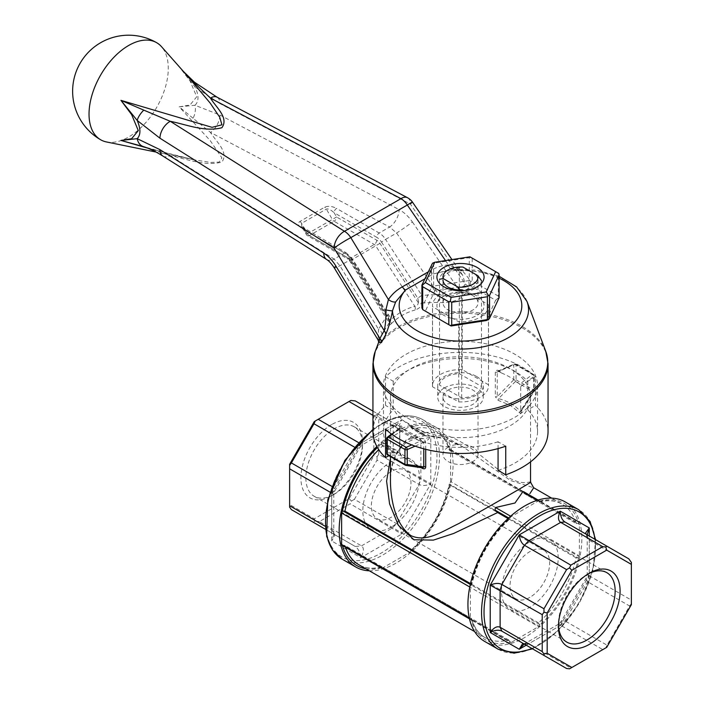 <?xml version="1.0" encoding="UTF-8"?>
<svg xmlns="http://www.w3.org/2000/svg" width="704" height="704" viewBox="0 0 704 704"><rect width="100%" height="100%" fill="white"/><g stroke="black" fill="none" stroke-linecap="round" stroke-linejoin="round"><path stroke-width="0.53" stroke-dasharray="3.52 2.64" d="M439.525 385.097A21.014 12.135 180 0 1 459.334 373.657L481.483 386.443A21.014 12.135 180 0 1 461.674 397.883L439.525 385.097L439.525 279.286A21.014 12.135 180 0 1 445.641 271.383A21.014 12.135 180 0 1 459.334 267.854L462.977 267.098M459.334 373.657L459.334 267.854M476.599 376.473A22.766 13.147 180 0 1 483.27 385.766A22.766 13.147 180 0 1 460.504 398.913A22.766 13.147 180 0 1 437.738 385.766A22.766 13.147 180 0 1 451.792 373.622A22.766 13.147 180 0 1 476.599 376.473M481.483 386.443L481.483 280.641A21.014 12.135 180 0 1 461.674 292.081L460.715 290.717M461.674 397.883L461.674 292.081M444.409 387.913A22.766 13.147 180 0 1 476.599 387.913A22.766 13.147 180 0 1 483.27 397.206A22.766 13.147 180 0 1 460.504 410.353A22.766 13.147 180 0 1 437.738 397.206A22.766 13.147 180 0 1 444.409 387.913M410.978 425.797A70.048 40.436 180 0 1 390.456 397.206A70.048 40.436 180 0 1 433.699 359.841A70.048 40.436 180 0 1 510.03 368.614A70.048 40.436 180 0 1 530.543 397.206A70.048 40.436 180 0 1 487.309 434.57A70.048 40.436 180 0 1 410.978 425.797M530.543 482.231L530.543 482.205C530.156 480.656 525.237 486.112 510.03 478.438C487.23 462.466 463.32 436.251 435.996 433.11C408.434 427.504 388.837 453.825 390.456 482.187C390.306 468.591 394.108 452.197 406.208 442.666L419.294 436.779L406.023 440.097L396.378 453.121L393.633 452.487L382.492 446.063A77.053 44.484 120 0 0 378.752 449.618M520.714 386.549L533.878 376.464L533.878 391.362A1.751 0.493 33 0 1 533.949 391.706A1.751 0.493 33 0 1 533.104 391.635L515.442 381.445L513.77 379.755L513.77 364.848L497.226 372.046A1.751 1.012 180 0 1 495.299 372.117C496.531 369.362 498.45 369.591 501.037 372.803A70.048 40.436 180 0 1 510.03 377.186A70.048 40.436 180 0 1 519.728 384.19L520.714 386.549L520.714 408.522C521.77 412.35 521.374 413.741 519.517 412.685L510.03 405.082L498.23 400.391L495.299 396.686A1.751 1.012 0 0 0 497.226 396.625L498.555 398.658A1.751 0.889 104 0 0 498.23 400.391M401.482 456.245A1.751 1.32 125.6 0 0 400.629 455.198L399.59 452.989A1.751 1.012 0 0 0 399.942 452.382A1.751 1.012 0 0 0 399.714 451.88L401.482 456.245L421.01 467.658M399.714 451.88L399.714 427.302C400.391 424.873 401.614 425.498 403.374 429.185A70.048 40.436 0 0 0 419.971 438.768C422.558 437.589 424.468 438.768 425.7 442.314L425.7 449.31M423.35 435.327L412.21 428.903L411.057 427.275L426.096 435.961L423.35 435.327L444.022 438.486L464.297 447.682L510.444 480.489L533.694 487.749M527.375 495.387L524.621 492.844L539.669 501.53L538.507 501.82L527.375 495.387M522.799 491.797L524.621 492.844M382.492 446.063L381.357 443.766A1.751 1.012 120 0 1 382.492 442.244L409.737 426.518L426.096 435.961L425.445 435.582L419.294 436.779M426.096 435.961L425.674 436.014C435.398 435.107 448.272 439.006 464.297 447.691M576.066 523.503L578.618 523.574A1.751 1.012 -60 0 1 579.005 523.653A1.751 1.012 -60 0 1 579.374 524.454L579.374 555.914A1.751 1.012 -60 0 1 578.618 557.665L576.066 557.823A77.053 44.484 -60 0 1 538.507 622.873L539.651 625.161A1.751 1.012 -60 0 1 538.507 626.683L511.271 642.409A1.751 1.012 -60 0 1 510.391 642.497A1.751 1.012 -60 0 1 510.127 642.198L508.79 640.024A77.053 44.484 -60 0 1 485.126 637.648A77.053 44.484 -60 0 1 471.231 618.341L471.161 619.705A1.751 1.012 -60 0 1 470.774 619.626A1.751 1.012 -60 0 1 470.404 618.825L470.404 587.365A1.751 1.012 -60 0 1 471.161 585.614L471.231 584.03A77.053 44.484 -60 0 1 508.79 518.98L510.127 518.118A1.751 1.012 -60 0 1 511.271 516.595L538.507 500.861A1.751 1.012 -60 0 1 539.387 500.782A1.751 1.012 -60 0 1 539.651 501.072L538.507 501.82A77.053 44.484 -60 0 1 562.179 504.196A77.053 44.484 -60 0 1 576.066 523.503L449.768 450.586A77.053 44.484 120 0 0 435.873 431.279A77.053 44.484 120 0 0 412.21 428.903M471.231 584.03L470.483 583.59M508.79 518.98L508.042 518.54M403.374 429.185L399.59 428.419L387.121 437.967L387.121 452.866A1.751 1.496 -89.5 0 0 387.904 455.074L405.566 465.265L422.453 467.79A1.751 0.642 -63.9 0 1 422.602 467.817A1.751 0.642 -63.9 0 1 422.708 467.914M419.971 438.768L421.617 440.625L411.761 444.919M501.037 372.803L499.391 370.938L514.818 364.232L532.479 374.422L519.728 384.19M520.714 408.522L521.409 410.582L520.37 411.259L533.104 391.635A1.751 1.012 120 0 0 533.72 390.042L533.72 375.135A1.751 1.012 120 0 0 533.359 374.334A1.751 1.012 120 0 0 532.479 374.422A1.751 1.144 52.5 0 1 533.878 376.464A1.751 1.012 0 0 0 534.23 375.857A1.751 1.012 0 0 0 533.72 375.135L516.058 364.945A1.751 1.012 0 0 0 513.77 364.848A1.751 0.862 66.5 0 1 514.122 364.056A1.751 0.862 66.5 0 1 514.818 364.232A1.751 1.012 -60 0 1 515.698 364.144A1.751 1.012 -60 0 1 516.058 364.945L516.058 379.843A1.751 1.012 -60 0 1 515.442 381.445L498.555 398.658C507.399 400.902 514.677 405.099 520.37 411.259A1.751 1.074 -42.5 0 0 519.517 412.685M470.29 584.434L471.715 584.857C477.796 559.09 490.477 537.126 509.758 518.98L508.675 517.95M376.878 446.494A80.555 46.508 -60 0 1 436.392 427.53A80.555 46.508 -60 0 1 441.892 510.004A80.555 46.508 -60 0 1 369.336 570.803M576.066 557.823L449.768 484.898L449.847 483.314A1.751 1.012 120 0 0 450.595 481.562L579.374 555.914M508.79 640.024L382.492 567.107L381.357 567.855A1.751 1.012 120 0 0 381.621 568.154A1.751 1.012 120 0 0 382.492 568.066L409.737 552.341A1.751 1.012 120 0 0 410.872 550.81L411.25 549.947C430.531 531.802 443.212 509.846 449.284 484.07L578.054 558.008M341.994 545.274A1.751 1.012 120 0 0 342.382 545.354L344.934 545.424A77.053 44.484 120 0 0 345.523 547.307M411.057 427.275L410.872 426.73A1.751 1.012 120 0 0 410.608 426.43A1.751 1.012 120 0 0 409.737 426.518M450.595 481.562L450.595 450.111A1.751 1.012 120 0 0 450.234 449.31A1.751 1.012 120 0 0 449.847 449.231L449.768 450.586L449.442 449.442L578.054 523.697M565.162 501.882A80.555 46.508 -60 0 1 576.189 570.592A80.555 46.508 -60 0 1 518.443 640.71A80.555 46.508 -60 0 1 484.616 641.397M325.169 526.266L331.725 530.05L333.238 531.74L333.775 534.45L331.725 540.998L334.858 535.322L333.476 533.922L355.256 546.498C358.169 548.381 359.999 552.13 360.738 557.744C363.968 551.742 364.214 547.782 361.486 545.882L319.387 521.576L350.187 503.791L401.773 534.063C401.157 528.986 399.406 525.51 396.519 523.635L354.42 499.33L377.027 460.161L419.126 484.475C422.198 486.033 426.078 485.813 430.786 483.806L378.778 454.274L378.778 417.349L420.878 441.654C423.896 443.106 427.196 441.364 430.786 436.427C426.078 438.9 422.198 439.349 419.126 437.782L397.346 425.207L399.089 425.674L401.773 419.681L396.299 425.207L393.272 426.254L391.116 425.832L372.944 415.334M291.377 509.617L355.256 546.498L361.486 545.882L392.286 528.097L396.519 523.635L419.126 484.475L420.878 478.579L420.878 441.654L419.126 437.782L355.247 400.902M372.944 411.127L397.346 425.207L391.116 425.832L360.316 443.608C363.079 445.21 363.22 445.13 360.738 443.362L359.55 447.823L356.092 448.078L354.517 447.163M331.91 486.332L333.476 487.238L334.998 490.362L331.725 493.618C334.488 494.886 334.488 494.718 331.725 493.126L331.725 530.05L333.476 533.922L325.433 529.276M358.521 442.57L360.316 443.608C363.079 445.21 363.22 445.13 360.738 443.362L331.725 493.618C334.488 494.886 334.488 494.718 331.725 493.126L329.93 492.087M331.725 424.53A43.586 25.168 120 0 0 300.907 477.91A43.586 25.168 120 0 0 331.725 495.704A43.586 25.168 120 0 0 362.542 442.323A43.586 25.168 120 0 0 331.725 424.53M314.292 421.573L349.166 401.438L373.824 415.677L373.824 455.946L349.166 498.661L314.292 518.795L289.626 504.557L289.626 464.288M289.626 504.557L289.626 507.17M349.166 401.438L350.847 400.47M314.292 518.795L314.987 521.136L313.157 522.192M377.027 413.477L377.027 414.911L378.778 417.349M373.824 415.677L377.027 414.911M349.166 498.661L351.428 501.054L350.187 503.791M319.387 521.576L314.987 521.136M378.778 454.274L377.027 456.711L373.824 455.946M354.42 499.33L351.428 501.054M377.027 456.711L377.027 460.161M334.206 494.278L334.206 494.278A40.084 23.144 120 0 0 362.542 445.183A40.084 23.144 120 0 0 354.244 426.835A40.084 23.144 120 0 0 334.206 428.815A40.084 23.144 120 0 0 308.018 464.138A40.084 23.144 120 0 0 314.16 496.258A40.084 23.144 120 0 0 334.206 494.278L331.725 495.704M391.16 527.155A40.084 23.144 -60 0 1 371.122 529.144A40.084 23.144 -60 0 1 371.122 482.865A40.084 23.144 -60 0 1 411.206 459.721A40.084 23.144 -60 0 1 417.349 491.841A40.084 23.144 -60 0 1 391.16 527.155M391.16 471.557A28.019 16.174 120 0 0 372.856 496.241A28.019 16.174 120 0 0 377.15 518.698A28.019 16.174 120 0 0 391.16 517.308A28.019 16.174 120 0 0 409.464 492.615A28.019 16.174 120 0 0 405.17 470.166A28.019 16.174 120 0 0 391.16 471.557M529.839 597.37A28.019 16.174 -60 0 1 515.83 598.761A28.019 16.174 -60 0 1 515.83 566.412A28.019 16.174 -60 0 1 543.849 550.238A28.019 16.174 -60 0 1 548.143 572.686A28.019 16.174 -60 0 1 529.839 597.37M529.839 541.772A40.084 23.144 120 0 0 503.659 577.095A40.084 23.144 120 0 0 509.802 609.215A40.084 23.144 120 0 0 549.886 586.071A40.084 23.144 120 0 0 549.886 539.783A40.084 23.144 120 0 0 529.839 541.772M588.016 573.989A40.084 23.144 120 0 0 586.802 574.658L586.802 574.658A40.084 23.144 120 0 0 558.457 623.744A40.084 23.144 120 0 0 558.483 625.134M586.802 574.658L589.274 573.223L586.802 574.658M587.233 534.838L587.831 538.586L589.274 540.232L631.374 564.538L631.374 600.107L589.274 575.802C586.511 574.209 586.511 574.042 589.274 575.309L586.01 578.574L587.523 581.698L629.622 606.003L607.015 645.163L564.916 620.858L561.449 621.104L560.261 625.566C557.788 623.806 557.929 623.718 560.692 625.319L602.791 649.625L570.812 668.087L528.713 643.782L526.486 643.315L524.19 644.037M629.622 606.003L631.374 603.557L631.374 600.107M631.374 604.639L631.374 603.557M606.716 647.354L605.774 647.9L607.015 645.163M628.795 558.835L586.652 534.503M526.24 645.207L560.261 625.566C557.788 623.806 557.929 623.718 560.692 625.319L564.916 620.858L587.523 581.698L589.274 575.802L589.274 540.232L586.696 534.53L564.916 521.954M589.274 575.802C586.511 574.209 586.511 574.042 589.274 575.309L589.274 536.017M560.692 625.319L528.713 643.782L524.489 644.195L566.588 668.501M631.374 564.538L631.374 562.434M602.791 649.625L605.774 647.9M569.571 668.8L570.812 668.087M331.725 493.126L333.476 487.238L356.092 448.078L360.316 443.608M423.025 467.949L422.453 467.79C413.6 463.452 406.331 459.254 400.629 455.198L387.904 455.074M392.049 434.447L400.154 428.234L399.59 428.419L399.59 452.989L387.121 452.866A1.751 1.012 180 0 0 386.769 453.482M415.114 446.151L423.782 442.385L421.617 440.625M520.37 411.259L521.074 411.567L533.949 391.706A1.751 1.751 0 0 0 534.23 390.755A1.751 1.012 180 0 0 533.72 390.042L516.058 379.843A1.751 1.012 180 0 0 513.77 379.755L497.226 396.625L497.226 372.046L497.913 371.114L499.391 370.938M342.954 545.239L471.566 619.485L471.231 618.341L344.934 545.424M381.788 566.966C372.847 569.14 365.191 568.392 358.829 564.731A77.053 44.484 120 0 0 382.492 567.107L381.339 567.398L509.951 641.652M539.669 624.492L411.057 550.238L412.21 549.956A77.053 44.484 120 0 0 449.768 484.898M538.507 622.873L412.21 549.956M448.122 390.06A17.512 10.111 180 0 1 467.201 387.869A17.512 10.111 180 0 1 478.016 397.206A17.512 10.111 180 0 1 460.504 407.317A17.512 10.111 180 0 1 442.992 397.206A17.512 10.111 180 0 1 448.122 390.06M448.122 447.251A17.512 10.111 0 0 0 442.992 454.397A17.512 10.111 0 0 0 460.504 464.508A17.512 10.111 0 0 0 478.016 454.397A17.512 10.111 0 0 0 467.201 445.06A17.512 10.111 0 0 0 448.122 447.251M412.403 221.98L460.486 291.949C455.198 296.454 447.973 297.29 438.803 294.474L396.59 233.033L389.646 227.014A14.01 7.718 117.8 0 0 399.106 209.607C404.105 212.309 408.54 216.436 412.403 221.98A14.01 0.722 -34.5 0 1 396.59 233.033L385.581 239.386A14.01 8.087 -120 0 0 379.218 233.033L336.565 208.41A3.502 2.024 120 0 0 334.092 212.705C330.757 209.722 328.178 208.516 326.366 209.079L301.594 223.37L301.787 226.662L304.374 229.856A3.502 2.024 120 0 0 303.653 228.254A3.502 2.024 120 0 0 301.902 228.43C297.95 225.799 297.264 223.502 299.842 221.522L324.614 207.231C328.038 205.735 332.024 206.131 336.565 208.41M162.809 156.024A14.01 8.439 122.3 0 0 170.289 155.619C186.402 158.814 204.882 166.646 221.901 162.026C229.064 152.029 216.049 141.706 210.461 132.422L389.646 227.014L379.218 233.033A3.502 2.024 120 0 0 376.737 237.327L334.092 212.705L336.565 216.99L376.737 240.187A7.005 4.048 -120 0 1 379.922 243.355L418.29 302.685A3.502 2.534 17.8 0 0 422.347 303.785C421.142 306.68 418.713 308.757 415.061 310.015A3.502 1.927 -105.5 0 0 414.814 306.302C416.988 305.906 418.15 304.7 418.29 302.685L418.59 301.77A3.502 2.534 17.9 0 0 422.638 302.87L421.819 295.407L438.803 294.474A7.005 3.291 93.2 0 1 437.501 302.377C449.495 303.415 458.612 300.784 464.851 294.474L469.146 286.361L468.723 278.45L462.229 270.503L452.153 269.315L433.33 273.953A61.327 35.411 180 0 1 499.092 278.177M422.347 303.785L422.638 302.87L437.501 302.377M378.858 342.267L381.77 334.558L389.057 323.004A3.502 2.534 17.8 0 0 389.435 322.326A3.502 2.534 17.8 0 0 388.573 319.845L388.81 321.411L390.051 320.602A3.502 2.033 45.1 0 1 391.266 323.761C388.96 325.934 388.221 325.688 389.057 323.004M391.266 323.761C397.91 317.126 405.847 312.541 415.061 310.015M193.054 118.254L179.159 106.832L195.034 105.274A14.01 9.53 -76.8 0 1 193.054 118.254L210.461 132.422A14.01 7.718 -62.2 0 0 219.912 115.016L195.034 105.274C198.977 101.262 198.977 95.19 195.034 87.05L179.159 66.739L190.001 80.863L196.724 96.782L189.992 105.019L179.159 106.832L210.241 140.624L221.91 157.898L219.199 162.087L210.681 162.448L194.401 159.87L147.646 148.122M427.926 272.061L430.144 270.776C435.644 267.467 441.742 265.496 448.448 264.871L457.098 268.787L462.616 275.097L465.186 283.862A7.005 5.359 31.5 0 0 469.146 286.361M412.5 202.162A14.01 0.722 -34.5 0 1 410.406 204.134L219.912 103.576A14.01 7.718 117.8 0 0 216.999 97.161M381.77 334.558A7.005 3.775 -155.1 0 0 378.514 329.287L378.057 339.97M326.63 259.477A14.01 8.439 122.3 0 0 334.11 259.072L339.909 265.76L378.514 329.287L387.147 315.427L350.918 259.406L339.909 265.76A14.01 1.276 -31.3 0 1 334.303 267.942M106.454 141.953A56.038 32.349 120 0 0 162.686 95.022A56.038 32.349 120 0 0 161.48 46.649M187.748 76.322L179.159 66.739L187.748 76.322M193.054 81.673L181.614 69.476M379.922 243.355L349.738 260.99L350.205 260.515L388.573 319.845L388.872 318.921A3.502 2.534 -162.1 0 1 389.734 321.411A3.502 2.534 -162.1 0 1 389.356 322.089L387.147 315.427L388.494 314.794L388.027 315.269L351.798 259.248L352.264 258.773L350.918 259.406A14.01 8.087 -120 0 0 344.546 253.053L334.11 259.072L170.289 155.619L142.63 146.362L175.622 155.487L194.401 159.87L155.989 152.046M219.912 103.576L195.034 87.05A14.01 5.386 129.4 0 0 194.471 82.192M488.462 304.691A28.019 16.174 180 0 1 488.523 305.703A28.019 16.174 180 0 1 458.744 321.842L432.538 306.715A28.019 16.174 180 0 1 432.485 305.703A28.019 16.174 180 0 1 462.255 289.555L488.462 304.691L488.462 384.754A28.019 16.174 0 0 1 488.523 385.766L488.523 305.703M526.997 301.444A68.042 39.283 0 0 0 468.31 270.75A68.042 39.283 0 0 0 462.229 270.503A7.005 4.18 127.4 0 1 458.146 270.556A7.005 4.18 127.4 0 1 457.098 268.787M445.509 260.594L448.448 264.871A7.005 3.564 -94.2 0 0 452.153 269.315L476.661 270.178L499.092 276.241M407.493 197.71A14.01 7.718 117.8 0 1 410.406 204.134L465.186 283.862L460.486 291.949A7.005 5.306 29 0 0 464.851 294.474M535.462 376.807L527.78 381.242A77.053 44.484 0 0 0 460.504 358.442A77.053 44.484 0 0 0 393.228 381.242L385.546 376.807A87.551 50.547 180 0 1 535.462 376.807L535.462 405.398A87.551 50.547 180 0 1 548.055 431.517M385.546 376.807L385.546 405.398A87.551 50.547 180 0 0 372.944 431.517M498.062 470.36A77.053 44.484 0 0 0 537.548 431.517A77.053 44.484 0 0 0 527.78 409.834L535.462 405.398M393.228 381.242L393.228 409.834A77.053 44.484 0 0 0 383.451 431.517A77.053 44.484 0 0 0 393.228 453.209L388.89 455.708M393.228 409.834L385.546 405.398M498.062 424.609A77.053 44.484 0 0 0 537.548 385.766A77.053 44.484 0 0 0 489.984 344.67A77.053 44.484 0 0 0 406.023 354.314A77.053 44.484 0 0 0 383.451 385.766A77.053 44.484 0 0 0 498.062 424.609M505.745 446.204L498.062 441.769L498.062 448.589M527.78 381.242L527.78 409.834M498.062 441.769A77.053 44.484 180 0 1 393.228 424.609L393.228 453.209M488.462 384.754L462.255 369.626A28.019 16.174 0 0 0 432.485 385.766A28.019 16.174 0 0 0 432.538 386.778L458.744 401.914A28.019 16.174 0 0 0 488.523 385.766M430.144 270.776A7.005 4.048 -120 0 0 433.33 273.953L424.75 278.907M393.228 424.609L385.546 429.044M458.744 401.914L458.744 321.842M432.538 386.778L432.538 306.715M462.255 369.626L462.255 289.555M376.737 240.187A3.502 2.024 120 0 1 374.264 244.473L349.501 258.773A3.502 2.024 -120 0 1 351.094 260.357L390.051 320.602C396.959 313.755 405.214 308.986 414.814 306.302L375.857 246.057A3.502 2.024 -120 0 0 374.264 244.473L334.092 221.276L309.329 235.576A3.502 2.024 -60 0 1 307.578 235.752A3.502 2.024 -60 0 1 306.847 234.15L336.565 216.99A3.502 2.024 -60 0 1 334.092 221.276A3.502 2.024 60 0 1 332.341 219.428L326.366 209.079A3.502 2.024 -120 0 0 324.614 207.231M381.515 242.088L417.745 298.109L421.819 295.407L385.581 239.386L381.515 242.088A10.507 6.063 -120 0 0 376.737 237.327M498.309 296.085L472.199 281.01L472.199 258.139L498.309 273.205L498.309 296.085L499.092 297.774M431.464 264.44L431.464 287.311L421.907 307.903M469.278 280.562L433.611 286.079L433.611 263.199L469.278 257.682L469.278 280.562L470.738 281.406L472.199 281.01M451.088 325.987L425.366 311.133L434.782 290.849L469.92 285.41L495.642 300.265L486.226 320.549M443.828 296.076A23.575 13.614 180 0 1 483.278 302.174A23.575 13.614 180 0 1 454.397 318.85A23.575 13.614 180 0 1 443.828 296.076M448.122 295.689A17.512 10.111 180 0 1 467.201 293.498A17.512 10.111 180 0 1 478.016 302.843A17.512 10.111 180 0 1 460.504 312.954A17.512 10.111 180 0 1 442.992 302.843A17.512 10.111 180 0 1 448.122 295.689M442.992 302.843L442.992 279.963A17.512 10.111 180 0 1 448.122 272.818A17.512 10.111 180 0 1 467.201 270.626A17.512 10.111 180 0 1 478.016 279.963A17.512 10.111 180 0 1 460.249 290.074M434.782 290.849L432.538 287.311L433.611 286.079M469.92 285.41L470.738 281.406M495.642 300.265L498.705 297.546M425.366 311.133L422.303 309.373M431.464 287.311L432.538 287.311M432.538 263.199L433.611 263.199M469.278 257.682L470.738 257.286L469.92 256.819M470.738 257.286L472.199 258.139M495.299 372.117L495.299 396.686M497.974 371.078L514.122 364.056A1.751 1.751 0 0 1 515.698 364.144L533.359 374.334A1.751 1.751 0 0 1 534.23 375.857L534.23 390.755A1.751 1.012 180 0 1 533.878 391.362L521.409 410.582M382.492 442.244L398.2 451.317M410.872 550.81A78.804 45.496 120 0 0 449.847 483.314M365.851 568.788A78.804 45.496 120 0 0 381.357 567.855M381.357 443.766A78.804 45.496 120 0 0 377.423 447.471M449.847 449.231A78.804 45.496 120 0 0 410.872 426.73M342.223 559.187A80.555 46.508 120 0 0 422.77 512.679A80.555 46.508 120 0 0 422.77 419.672A80.555 46.508 120 0 0 382.492 423.658A80.555 46.508 120 0 0 372.944 430.1M409.737 552.341L538.507 626.683M382.492 568.066L511.271 642.409M539.651 501.072A78.804 45.496 -60 0 1 578.618 523.574M471.161 585.614A78.804 45.496 -60 0 1 510.127 518.118M510.127 642.198A78.804 45.496 -60 0 1 471.161 619.705M578.618 557.665A78.804 45.496 -60 0 1 539.651 625.161M498.238 649.264A80.555 46.508 120 0 0 578.785 602.756A80.555 46.508 120 0 0 578.785 509.74M469.33 618.2L470.404 618.825M469.753 586.986L470.404 587.365M381.339 444.435L396.378 453.121M537.434 500.245L538.507 500.861M510.611 516.208L511.271 516.595M450.595 450.111L579.374 524.454M381.26 424.371A78.804 45.496 120 0 0 333.001 548.742A78.804 45.496 120 0 0 429.51 493.02A78.804 45.496 120 0 0 381.26 424.371M331.725 493.618L331.725 540.998L360.738 557.744L401.773 534.063L430.786 483.806L430.786 436.427L401.773 419.681L360.738 443.362M560.261 625.566L589.274 575.309M531.872 648.463A78.804 45.496 120 0 0 594.906 539.273M399.714 427.302A1.751 1.012 180 0 1 399.942 427.803A1.751 1.012 180 0 1 399.59 428.419M425.7 442.314A1.751 1.012 180 0 0 423.782 442.385L423.782 448.818M387.455 437.184A1.751 1.144 -127.5 0 0 387.121 437.967M301.787 226.662L346.298 252.877A3.502 2.024 -60 0 0 344.546 253.053L301.902 228.43M545.776 351.402A87.261 50.38 0 0 0 470.518 312.039A87.261 50.38 0 0 0 398.798 326.462A87.261 50.38 0 0 0 375.232 351.402M219.912 115.016L399.106 209.607M548.055 363.73A87.551 50.547 0 0 0 494.006 317.029A87.551 50.547 0 0 0 398.587 327.985A87.551 50.547 0 0 0 372.944 363.73M417.745 298.109L418.59 301.77M299.842 221.522A3.502 2.024 60 0 1 301.594 223.37L307.578 233.728A3.502 2.024 -120 0 0 309.329 235.576L349.501 258.773A3.502 2.024 120 0 1 347.75 258.94L349.738 260.99L389.277 322.951L389.726 321.429C390.069 317.882 389.655 315.674 388.494 314.794L352.264 258.773L346.298 252.877A3.502 2.024 -60 0 1 347.019 254.478L304.374 229.856L306.847 234.15L347.019 257.338A3.502 2.024 120 0 0 347.75 258.94L307.578 235.752A3.502 3.502 0 0 1 306.293 234.467L301.796 226.679M388.872 318.921L388.027 315.269M351.798 259.248A10.507 6.063 -120 0 0 347.019 254.478M350.205 260.515A7.005 4.048 -120 0 0 347.019 257.338M437.738 385.766L437.738 397.206M483.27 385.766L483.27 397.206M390.456 397.206L390.456 456.614M530.543 397.206L530.543 461.85M539.211 501.961C548.152 499.787 555.808 500.535 562.179 504.196L551.663 498.133M464.358 447.726L435.873 431.279C442.226 434.958 446.706 441.214 449.293 450.05M436.392 427.53L422.77 419.672C411.101 413.389 397.382 414.691 381.621 423.57L372.944 429.343M410.608 426.43L426.483 435.591M359.542 447.814L362.481 444.717L396.299 425.207M333.775 534.45L333.775 494.446L334.981 490.354M334.682 491.075L360.017 447.19M362.542 445.183L362.542 442.323M314.16 496.258L371.122 529.144M354.244 426.835L411.206 459.721M543.849 550.238L405.17 470.166M515.83 598.761L377.15 518.698M606.839 572.669L549.886 539.783M566.755 642.092L509.802 609.215M558.457 623.744L558.457 626.604M586.326 577.852L560.991 621.738M587.224 535.436L587.224 574.482L586.027 578.574M558.518 624.202L523.882 644.204M393.272 426.263L399.089 425.691M334.866 535.322L333.247 531.74M587.822 538.586L585.411 533.262M558.527 624.219L561.466 621.113M522.579 643.694L526.486 643.306M532.532 648.842L557.894 631.101L579.427 603.126L592.882 570.495L595.566 539.651M423.042 467.958L422.602 467.817C413.82 463.505 406.63 459.36 401.034 455.365L399.942 452.382L399.722 427.803M391.53 434.069L399.714 427.794M497.913 371.122L500.042 372.09M520.819 409.464L521.066 411.567M469.489 618.878L470.774 619.626M471.706 618.878C474.302 627.713 478.773 633.97 485.126 637.648L474.619 631.585M381.621 568.154L510.391 642.497M450.234 449.31L579.005 523.653M538.102 500.034L539.387 500.782M442.992 397.206L442.992 454.397M478.016 397.206L478.016 454.397M379.887 339.011L378.805 341.88M462.616 275.097L451.959 259.591M181.667 69.529L183.568 71.597M462.59 275.062L458.146 270.556L452.153 269.315M383.451 385.766L383.451 431.517M537.548 385.766L537.548 431.517M432.485 385.766L432.485 305.703M478.016 279.963L478.016 302.843"/><path stroke-width="1.06" d="M390.456 456.614L390.456 482.205C390.852 501.054 395.78 524.92 410.995 535.647C426.298 542.722 441.813 531.652 458.726 523.6C492.562 504.803 534.433 480.55 530.543 482.205L533.685 487.758M421.01 467.658L422.778 468.538C424.609 469.19 425.577 468.635 425.7 466.884A1.751 1.012 0 0 0 423.782 466.954L422.453 467.79M551.663 498.133L533.702 487.758L529.848 493.654M508.042 518.54L497.658 512.547L494.903 510.004L495.563 507.522L514.985 503.008L522.799 491.797L523.503 491.621L538.102 500.034M497.658 512.547L453.719 533.447L433.365 540.118L413.952 539.757L398.376 525.307L389.576 503.862L386.593 481.149L390.227 459.58M470.483 583.59L344.934 511.113L342.382 511.271A1.751 1.012 120 0 0 341.634 513.022L469.753 586.986M369.336 570.803A80.555 46.508 -60 0 1 355.837 567.054A80.555 46.508 -60 0 1 339.161 530.174A80.555 46.508 -60 0 1 376.878 446.494M341.634 513.022L341.634 544.474A1.751 1.012 120 0 0 341.994 545.274L469.489 618.878M467.931 604.525A80.555 46.508 -60 0 1 503.096 523.459A80.555 46.508 -60 0 1 565.162 501.882L578.785 509.74A80.555 46.508 120 0 0 538.507 513.735A80.555 46.508 120 0 0 481.554 612.383A80.555 46.508 120 0 0 498.238 649.264L484.616 641.397A80.555 46.508 -60 0 1 467.931 604.525M481.483 280.641L477.84 275.678L462.977 267.098A17.512 10.111 180 0 0 448.122 269.958L445.641 271.383M477.84 275.678A17.512 10.111 180 0 1 458.022 287.109L443.168 278.538A17.512 10.111 180 0 1 448.122 269.958M443.168 278.538L439.525 279.286M460.715 290.717L458.022 287.109M372.944 415.334L349.017 401.518L350.847 400.47L355.247 400.902L372.944 411.127M325.433 529.276L291.377 509.617L289.626 507.17L289.626 505.745L325.169 526.266M349.017 401.518L318.217 419.302L358.521 442.57M329.93 492.087L289.626 468.82L289.626 505.745M354.517 447.163L313.993 423.764L291.377 462.933L331.91 486.332M313.993 423.764L315.225 421.027L318.217 419.302M289.626 468.82L289.626 464.288L314.292 421.573L315.225 421.027M289.626 465.37L291.377 462.933M558.483 625.134A40.084 23.144 120 0 0 566.755 642.092A40.084 23.144 120 0 0 606.839 618.957A40.084 23.144 120 0 0 606.839 572.669A40.084 23.144 120 0 0 588.016 573.989M589.274 573.223L589.274 573.223A43.586 25.168 120 0 0 558.457 626.604A43.586 25.168 120 0 0 589.274 644.398A43.586 25.168 120 0 0 620.092 591.017A43.586 25.168 120 0 0 589.274 573.223M606.716 550.132L571.842 570.266L547.175 612.982L547.175 653.25L571.842 667.489L606.716 647.354L631.374 604.639L631.374 564.37L606.716 550.132L605.774 546.973L602.791 546.682L560.692 522.377C557.929 520.485 557.788 516.754 560.261 511.183C560.472 516.49 562.021 520.08 564.916 521.954L628.795 558.835L631.374 562.434L631.374 564.37M586.652 534.503L585.42 533.254L589.274 527.93L587.233 534.838M571.842 667.489L569.571 668.8L566.588 668.501L501.873 631.145C498.81 629.578 494.921 630.027 490.222 632.5C493.812 627.563 497.112 625.821 500.122 627.273L542.221 651.578L542.221 614.654L490.222 585.121C494.921 583.114 498.81 582.894 501.873 584.461L543.972 608.766L566.588 569.606L524.489 545.301C521.602 543.426 519.851 539.95 519.235 534.873L570.812 565.145L602.791 546.682M524.19 644.037L519.235 649.255L522.579 643.702L524.489 644.195L501.873 631.145L500.122 627.273L500.122 590.348L501.873 584.461L524.489 545.301L528.713 540.839L560.692 522.377L564.916 521.954M607.015 546.26L605.774 546.973M547.175 653.25L543.972 654.016L543.972 655.45M570.812 565.145L569.571 567.882L571.842 570.266M542.221 651.578L543.972 654.016M547.175 612.982L543.972 612.216L542.221 614.654M543.972 608.766L543.972 612.216M569.571 567.882L566.588 569.606M422.708 467.914A1.751 0.642 -63.9 0 1 422.778 468.538M387.904 455.074A1.751 1.012 -60 0 1 387.649 454.995A1.751 1.012 -60 0 1 387.288 454.194L404.941 464.385A1.751 1.012 120 0 0 405.31 465.186A1.751 1.012 120 0 0 405.566 465.265A1.751 1.25 -81.5 0 0 405.926 465.406A1.751 1.25 -81.5 0 0 407.238 464.482L407.238 449.574L415.114 446.151M385.695 334.55A7.005 5.526 30 0 0 384.199 330.616C385.554 324.623 386.118 317.724 385.88 309.91L388.423 299.534C392.066 294.175 396.704 289.942 402.336 286.836A7.005 4.048 -120 0 0 405.522 290.013L395.639 301.946L392.48 310.772C390.72 320.285 388.458 328.205 385.695 334.55L381.427 342.637L378.858 342.267M445.509 260.594L407.317 205.014A14.01 0.722 -34.5 0 1 412.5 202.162A14.01 14.01 0 0 0 407.493 197.71A14.01 7.718 117.8 0 0 400.946 198.66L344.45 231.282L170.289 121.308C186.402 124.494 204.882 132.334 221.901 127.714C229.064 117.709 216.049 107.386 210.461 98.111L193.054 81.673A14.01 5.386 129.4 0 1 194.471 82.192L216.999 97.161A14.01 7.718 117.8 0 0 210.461 98.111L400.946 198.66A14.01 8.087 60 0 1 407.317 205.014L350.812 237.635A14.01 8.087 -120 0 0 344.45 231.282A14.01 8.439 122.3 0 0 334.11 248.178A14.01 1.276 -31.3 0 1 350.812 237.635L388.423 299.534A7.005 3.934 -146.9 0 0 395.639 301.946M143.774 110.123L120.947 100.346L137.201 120.446A14.01 6.09 -46.4 0 1 143.774 110.123L170.289 121.308A14.01 8.439 -57.7 0 0 159.949 138.204L137.201 120.446C140.8 128.814 140.8 134.886 137.201 138.67L120.947 140.439L131.604 138.732L138.301 130.61L131.648 114.629L120.947 100.346L212.045 127.327L221.936 124.81L219.754 117.26L210.214 103.136L187.757 76.331L161.48 46.649A56.038 32.349 120 0 0 156.675 42.706A56.038 32.349 120 0 0 128.656 45.478A56.038 32.349 120 0 0 92.048 94.864A56.038 32.349 120 0 0 100.646 139.762A56.038 32.349 120 0 0 106.454 141.953L155.989 152.046M378.057 339.97L379.896 338.474L335.94 266.13A14.01 1.276 -31.3 0 0 334.303 267.942L378.066 339.97L378.866 342.566L379.887 339.011M147.646 148.122L120.947 140.439L143.378 146.59C149.292 148.456 155.769 151.606 162.809 156.024L326.63 259.477C329.041 260.946 331.602 263.762 334.303 267.942M326.63 259.477A14.01 8.439 122.3 0 1 323.778 253.097L159.949 149.644L137.201 138.67A14.01 10.234 107.3 0 0 143.378 146.59M159.949 149.644A14.01 8.439 122.3 0 0 162.809 156.024M499.092 276.241L516.622 286.924L526.997 301.444A68.042 39.283 0 0 1 468.618 348.779A68.042 39.283 0 0 1 392.48 310.772A7.005 0.642 12 0 1 385.88 309.91M381.427 342.637A7.005 5.465 27.5 0 0 379.896 338.474L384.199 330.616L334.11 248.178L159.949 138.204M388.89 455.708L385.546 457.644L385.546 429.044A87.551 50.547 0 0 0 505.745 446.204L505.745 474.795L498.062 470.36L498.062 448.589M378.805 341.88L375.232 351.402L372.944 363.73A87.551 50.547 0 0 0 417.463 407.748A87.551 50.547 0 0 0 505.745 407.009A87.551 50.547 0 0 0 548.055 363.73L548.055 431.517A87.551 50.547 180 0 1 505.745 474.795M385.546 457.644A87.551 50.547 180 0 1 372.944 431.517L372.944 363.73M489.544 318.366L499.092 297.774L499.092 274.903L489.544 295.486L489.544 318.366L488.47 319.607L486.226 320.549L451.088 325.987L448.8 324.667L448.8 301.796L422.69 286.722L422.69 309.593L448.8 324.667M451.73 325.125L487.397 319.607L487.397 296.727L451.73 302.245L451.73 325.125L450.27 325.512M422.69 309.593L421.907 307.903L421.907 285.032L432.538 263.199L434.782 262.249L425.366 282.542L451.088 297.396L486.226 291.958L495.642 271.665L469.92 256.819L434.782 262.249M460.249 290.074A17.512 10.111 180 0 1 442.992 279.963M443.828 267.476A23.575 13.614 180 0 1 483.278 273.583A23.575 13.614 180 0 1 454.397 290.25A23.575 13.614 180 0 1 443.828 267.476M488.47 319.607L487.397 319.607M499.092 274.903L498.705 273.434L495.642 271.665M422.69 286.722L421.907 285.032M422.303 285.252L425.366 282.542M486.226 291.958L488.47 295.486L487.397 296.727M489.544 295.486L488.47 295.486M451.73 302.245L450.27 301.4L448.8 301.796M450.27 301.4L451.088 297.396M425.7 449.31L425.7 466.884M378.752 449.618A77.053 44.484 120 0 0 344.934 511.113M423.025 467.958L405.926 465.406A1.751 1.751 0 0 1 405.31 465.186L387.649 454.995A1.751 1.751 0 0 1 386.769 453.482A1.751 1.012 180 0 0 387.288 454.194L387.288 439.287A1.751 1.012 -60 0 1 388.52 437.149L392.049 434.447M391.53 434.069L387.455 437.184A1.751 1.144 -127.5 0 1 388.52 437.149L406.182 447.339A1.751 1.012 120 0 0 404.941 449.486L404.941 464.385A1.751 1.012 180 0 0 407.238 464.482L423.782 466.954L423.782 448.818M411.761 444.919L406.182 447.339A1.751 0.862 -113.5 0 1 407.238 449.574A1.751 1.012 0 0 1 404.941 449.486L387.288 439.287A1.751 1.012 0 0 1 386.769 438.574A1.751 1.012 0 0 1 387.121 437.967M342.954 510.919L470.29 584.434M342.434 545.53A78.804 45.496 120 0 0 365.851 568.788M377.423 447.471A78.804 45.496 120 0 0 342.382 511.271M372.944 430.1A80.555 46.508 120 0 0 325.538 522.315A80.555 46.508 120 0 0 342.223 559.187L332.499 550.026L326.656 536.342L327.756 499.893L344.872 460.381L372.944 429.343M341.634 544.474L469.33 618.2M522.799 491.797L537.434 500.245M495.563 507.522L510.611 516.208M494.903 510.004L508.675 517.95M594.906 539.273A78.804 45.496 120 0 0 539.748 515.874A78.804 45.496 120 0 0 484.167 607.746A78.804 45.496 120 0 0 531.872 648.463M589.274 536.017L589.274 527.93L560.261 511.183L519.235 534.873L490.222 585.121L490.222 632.5L519.235 649.255L526.24 645.207M345.523 547.307A77.053 44.484 120 0 0 358.829 564.731L474.619 631.585M375.232 351.402A87.261 50.38 0 0 0 460.504 412.465A87.261 50.38 0 0 0 545.776 351.402L548.055 363.73M402.336 286.836L427.926 272.061M323.778 253.097C328.346 256.045 332.402 260.392 335.94 266.13M499.092 278.177A61.327 35.411 180 0 1 510.884 325.89A61.327 35.411 180 0 1 429.343 336.195A61.327 35.411 180 0 1 405.522 290.013L424.75 278.907M530.543 461.85L530.543 482.205M355.837 567.054L342.223 559.187M498.238 649.264L514.105 653.18L532.532 648.842M595.566 539.651L590.119 521.523L578.785 509.74M422.602 467.817L423.042 467.958M386.769 453.482L386.769 438.574A1.751 1.751 0 0 1 387.455 437.184M526.997 301.444L545.776 351.402M451.959 259.591L412.5 202.162M156.675 42.706A56.038 56.038 0 0 0 72.626 91.238A56.038 56.038 0 0 0 100.646 139.762M187.194 75.698L187.748 76.322M183.568 71.597L194.471 82.192M407.493 197.71L216.999 97.161"/></g></svg>
